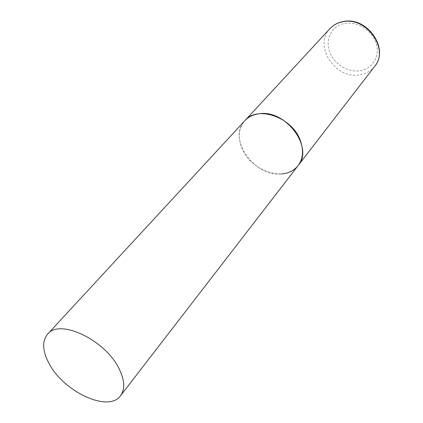 <?xml version="1.0" encoding="UTF-8"?>
<svg xmlns="http://www.w3.org/2000/svg" width="423" height="423" viewBox="0 0 423 423"><rect width="100%" height="100%" fill="white"/><g stroke="black" fill="none" stroke-linecap="round" stroke-linejoin="round"><path stroke-width="0.32" stroke-dasharray="2.12 1.59" d="M281.432 173.969C254.323 177.211 227.024 138.247 244.901 120.645C238.863 127.794 237.731 136.597 241.507 147.051C249.681 170.871 285.662 183.212 298.099 165.605M374.63 66.427C370.839 71.17 365.784 74.004 359.471 74.919C335.222 79.381 313.036 45.372 329.919 28.648M344.946 23.402C357.572 21.092 372.51 30.736 376.248 43.706C380.177 56.645 372.155 69.219 359.677 70.805C347.251 72.576 333.25 63.387 329.3 50.956C325.171 38.551 332.256 25.523 344.946 23.402M343.153 21.557L343.508 21.499"/><path stroke-width="0.63" d="M47.619 334.117C41.919 341.155 42.4 350.937 49.047 363.468C63.593 391.804 108.653 412.906 120.534 395.727C125.176 389.297 124.722 380.356 119.159 368.904C105.554 339.986 59.479 318.255 47.619 334.117L329.919 28.648C333.329 25.01 337.654 22.71 342.905 21.753C366.561 16.365 389.657 49.428 374.63 66.427L298.099 165.605C302.931 159.022 303.799 150.995 300.695 141.52C293.292 117.647 257.67 104.788 244.901 120.645C248.502 116.801 253.25 114.511 259.146 113.761C285.71 109.192 314.21 147.786 298.099 165.605C294.085 170.606 288.528 173.393 281.432 173.969M374.63 66.427C389.747 48.798 367.175 16.423 343.508 21.499M329.919 28.648C333.446 24.904 337.855 22.541 343.153 21.557M298.099 165.605L120.534 395.727"/></g></svg>
